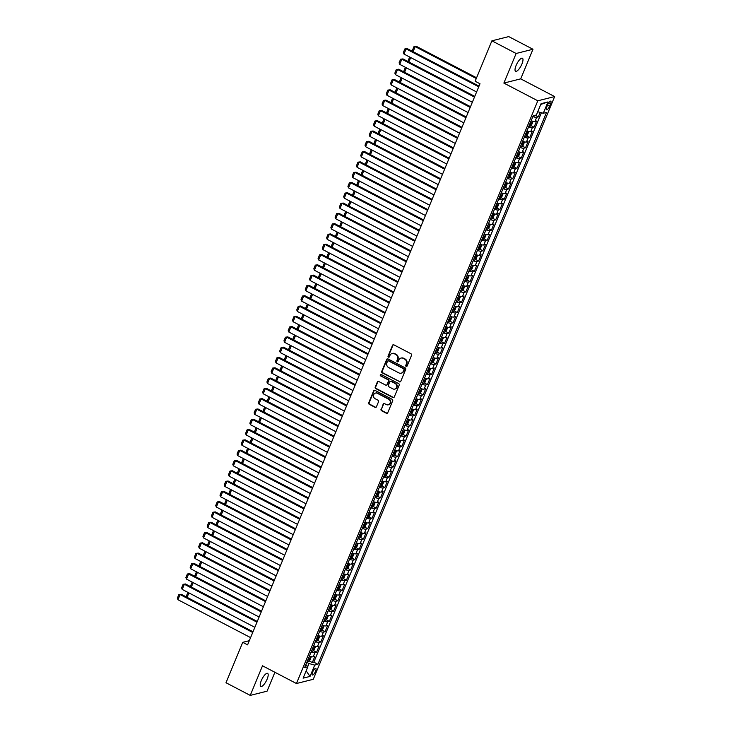 <?xml version="1.0" encoding="UTF-8"?>
<svg xmlns="http://www.w3.org/2000/svg" width="732" height="732" viewBox="0 0 732 732"><rect width="100%" height="100%" fill="white"/><g stroke="black" fill="none" stroke-linecap="round" stroke-linejoin="round"><path stroke-width="1.1" d="M406.141 366.384A0.796 0.723 -104.1 0 0 407.102 366.027L411.549 355.285A1.135 1.034 -104.1 0 0 411.009 353.785L393.88 344.836A1.135 1.034 -104.1 0 0 392.508 345.348L388.061 356.091A0.796 0.723 -104.1 0 0 388.921 357.207A0.796 0.723 -104.1 0 0 389.397 356.786L389.973 355.395A3.623 3.312 -104.1 0 1 394.356 353.748L395.783 354.498A3.623 3.312 -104.1 0 1 397.485 359.32L396.918 360.711A0.796 0.723 -104.1 0 0 397.769 361.828A0.796 0.723 -104.1 0 0 398.245 361.407L398.821 360.016A3.623 3.312 -104.1 0 1 403.204 358.369L404.631 359.119A3.623 3.312 -104.1 0 1 406.342 363.941L405.766 365.332A0.796 0.723 -104.1 0 0 406.141 366.384M401.218 358.049A3.623 3.312 -104.1 0 1 403.661 358.259L405.089 359A3.623 3.312 -104.1 0 1 406.8 363.831L406.223 365.213A0.796 0.723 -104.1 0 0 406.846 366.348M393.423 344.726A1.135 1.034 -104.1 0 0 392.965 345.239L388.518 355.972A0.796 0.723 -104.1 0 0 389.14 357.106M392.361 353.428A3.623 3.312 -104.1 0 1 394.813 353.638L396.241 354.38A3.623 3.312 -104.1 0 1 397.943 359.202L397.366 360.592A0.796 0.723 -104.1 0 0 397.988 361.727M267.116 679.177A7.375 2.333 117.6 0 0 267.619 673.367A7.375 2.333 117.6 0 0 261.287 680.632A7.375 2.333 117.6 0 0 260.784 686.442A7.375 2.333 117.6 0 0 267.116 679.177M521.916 64.023A7.375 2.333 117.6 0 0 522.419 58.212A7.375 2.333 117.6 0 0 516.097 65.487A7.375 2.333 117.6 0 0 515.593 71.297A7.375 2.333 117.6 0 0 521.916 64.023M315.556 671.345A3.687 1.162 117.6 0 0 315.803 668.435A3.687 1.162 117.6 0 0 312.637 672.077A3.687 1.162 117.6 0 0 312.39 674.977A3.687 1.162 117.6 0 0 315.556 671.345M381.043 409.234A1.135 1.034 -104.1 0 0 381.573 410.743L386.377 413.251A1.135 1.034 -104.1 0 0 387.75 412.738L392.691 400.816A1.135 1.034 -104.1 0 0 392.16 399.306L375.022 390.366A1.135 1.034 -104.1 0 0 373.649 390.879L368.708 402.801A1.135 1.034 -104.1 0 0 369.248 404.311L375.049 407.34A1.135 1.034 -104.1 0 0 376.422 406.827L378.536 401.722A1.135 1.034 -104.1 0 0 378.005 400.212L375.123 398.711A3.029 2.763 -104.1 0 1 375.507 393.075A3.029 2.763 -104.1 0 1 377.364 393.304L388.646 399.196A3.029 2.763 -104.1 0 1 388.262 404.833A3.029 2.763 -104.1 0 1 386.405 404.604L384.52 403.616A1.135 1.034 -104.1 0 0 383.156 404.137L381.491 409.124A1.135 1.034 -104.1 0 0 382.031 410.634L386.835 413.141A1.135 1.034 -104.1 0 0 387.292 413.26M262.504 665.8L250.243 695.4L225.996 682.746L242.74 642.33L247.59 644.865L480 83.768L475.15 81.234L491.895 40.827L516.133 53.482L503.872 83.082L537.819 100.796L296.451 683.523L262.504 665.8M399.398 381.83A1.135 1.034 -104.1 0 0 400.77 381.308L405.711 369.385A1.135 1.034 -104.1 0 0 405.171 367.876L388.042 358.936A1.135 1.034 -104.1 0 0 386.67 359.449L381.729 371.371A1.135 1.034 -104.1 0 0 382.26 372.881L399.855 381.711A1.135 1.034 -104.1 0 0 400.312 381.83M399.196 385.105L394.255 397.028A1.135 1.034 -104.1 0 1 392.892 397.54L375.754 388.591A1.135 1.034 -104.1 0 1 375.223 387.091L377.337 381.985A1.135 1.034 -104.1 0 1 378.7 381.473L385.654 385.096A1.135 1.034 -104.1 0 0 387.027 384.584L388.427 381.198A1.135 1.034 -104.1 0 0 387.896 379.688L380.658 375.919A0.796 0.723 -104.1 0 1 380.759 374.436A0.796 0.723 -104.1 0 1 381.244 374.5L398.666 383.595A1.135 1.034 -104.1 0 1 399.196 385.105M309.169 660.923L312.299 662.552L314.861 656.375L313.204 656.796L314.906 652.679A4.612 1.18 -157.5 0 1 311.109 651.956M313.433 650.62L316.572 652.258L319.125 646.082L317.468 646.493L319.17 642.376A4.612 1.18 -157.5 0 1 315.373 641.662M317.697 640.326L320.836 641.964L323.388 635.788L321.732 636.199L323.434 632.082A4.612 1.18 -157.5 0 1 319.637 631.368M321.97 630.032L325.1 631.67L327.652 625.494L325.996 625.906L327.698 621.788A4.612 1.18 -157.5 0 1 323.91 621.065M326.234 619.739L329.363 621.377L331.916 615.191L330.26 615.612L331.962 611.495A4.612 1.18 -157.5 0 1 328.174 610.772M330.498 609.445L333.627 611.074L336.18 604.897L334.524 605.318L336.226 601.201A4.612 1.18 -157.5 0 1 332.438 600.478M334.762 599.151L337.891 600.78L340.453 594.604L338.788 595.024L340.499 590.907A4.612 1.18 -157.5 0 1 336.702 590.184M339.026 588.848L342.155 590.486L344.717 584.31L343.052 584.722L344.763 580.604A4.612 1.18 -157.5 0 1 340.966 579.89M343.29 578.554L346.419 580.192L348.981 574.016L347.316 574.428L349.027 570.31A4.612 1.18 -157.5 0 1 345.23 569.587M347.554 568.261L350.683 569.899L353.245 563.713L351.58 564.134L353.291 560.017A4.612 1.18 -157.5 0 1 349.493 559.294M351.817 557.967L354.947 559.596L357.509 553.419L355.844 553.84L357.555 549.723A4.612 1.18 -157.5 0 1 353.757 549M356.081 547.673L359.211 549.302L361.773 543.126L360.107 543.547L361.818 539.429A4.612 1.18 -157.5 0 1 358.021 538.706M360.345 537.37L363.475 539.008L366.037 532.832L364.371 533.244L366.082 529.126A4.612 1.18 -157.5 0 1 362.285 528.413M364.609 527.077L367.738 528.714L370.3 522.538L368.644 522.95L370.346 518.832A4.612 1.18 -157.5 0 1 366.549 518.119M368.873 516.783L372.002 518.421L374.564 512.244L372.908 512.656L374.61 508.539A4.612 1.18 -157.5 0 1 370.813 507.816M373.137 506.489L376.266 508.127L378.828 501.942L377.172 502.362L378.874 498.245A4.612 1.18 -157.5 0 1 375.077 497.522M377.401 496.195L380.539 497.824L383.092 491.648L381.436 492.069L383.138 487.951A4.612 1.18 -157.5 0 1 379.341 487.228M381.665 485.902L384.803 487.53L387.356 481.354L385.7 481.775L387.402 477.648A4.612 1.18 -157.5 0 1 383.605 476.935M385.938 475.599L389.067 477.237L391.62 471.06L389.964 471.472L391.666 467.355A4.612 1.18 -157.5 0 1 387.878 466.641M390.202 465.305L393.331 466.943L395.884 460.767L394.228 461.178L395.93 457.061A4.612 1.18 -157.5 0 1 392.142 456.338M394.466 455.011L397.595 456.649L400.148 450.464L398.492 450.885L400.194 446.767A4.612 1.18 -157.5 0 1 396.405 446.044M398.73 444.717L401.859 446.346L404.421 440.17L402.756 440.591L404.467 436.473A4.612 1.18 -157.5 0 1 400.669 435.75M402.993 434.424L406.123 436.052L408.685 429.876L407.019 430.297L408.731 426.18A4.612 1.18 -157.5 0 1 404.933 425.457M407.257 424.121L410.387 425.759L412.949 419.582L411.283 419.994L412.994 415.877A4.612 1.18 -157.5 0 1 409.197 415.163M411.521 413.827L414.651 415.465L417.213 409.289L415.547 409.7L417.258 405.583A4.612 1.18 -157.5 0 1 413.461 404.869M415.785 403.533L418.914 405.171L421.476 398.995L419.811 399.407L421.522 395.289A4.612 1.18 -157.5 0 1 417.725 394.566M420.049 393.24L423.178 394.868L425.74 388.692L424.075 389.113L425.786 384.995A4.612 1.18 -157.5 0 1 421.989 384.273M424.313 382.946L427.442 384.575L430.004 378.398L428.339 378.819L430.05 374.702A4.612 1.18 -157.5 0 1 426.253 373.979M428.577 372.652L431.706 374.281L434.268 368.105L432.612 368.525L434.314 364.399A4.612 1.18 -157.5 0 1 430.517 363.685M432.841 362.349L435.97 363.987L438.532 357.811L436.876 358.223L438.578 354.105A4.612 1.18 -157.5 0 1 434.781 353.391M437.105 352.055L440.234 353.693L442.796 347.517L441.14 347.929L442.842 343.811A4.612 1.18 -157.5 0 1 439.044 343.088M441.369 341.762L444.507 343.4L447.06 337.214L445.404 337.635L447.106 333.518A4.612 1.18 -157.5 0 1 443.308 332.795M445.632 331.468L448.771 333.097L451.324 326.92L449.668 327.341L451.37 323.224A4.612 1.18 -157.5 0 1 447.572 322.501M449.906 321.174L453.035 322.803L455.588 316.627L453.932 317.048L455.633 312.93A4.612 1.18 -157.5 0 1 451.845 312.207M454.169 310.871L457.299 312.509L459.852 306.333L458.195 306.745L459.897 302.627A4.612 1.18 -157.5 0 1 456.109 301.913M458.433 300.577L461.563 302.215L464.115 296.039L462.459 296.451L464.161 292.333A4.612 1.18 -157.5 0 1 460.373 291.62M462.697 290.284L465.827 291.922L468.389 285.745L466.723 286.157L468.425 282.04A4.612 1.18 -157.5 0 1 464.637 281.317M466.961 279.99L470.09 281.619L472.652 275.442L470.987 275.863L472.698 271.746A4.612 1.18 -157.5 0 1 468.901 271.023M471.225 269.696L474.354 271.325L476.916 265.149L475.251 265.57L476.962 261.452A4.612 1.18 -157.5 0 1 473.165 260.729M475.489 259.403L478.618 261.031L481.18 254.855L479.515 255.276L481.226 251.149A4.612 1.18 -157.5 0 1 477.429 250.435M479.753 249.1L482.882 250.737L485.444 244.561L483.779 244.973L485.49 240.855A4.612 1.18 -157.5 0 1 481.693 240.142M484.017 238.806L487.146 240.444L489.708 234.267L488.043 234.679L489.754 230.562A4.612 1.18 -157.5 0 1 485.957 229.839M488.281 228.512L491.41 230.15L493.972 223.965L492.307 224.385L494.018 220.268A4.612 1.18 -157.5 0 1 490.22 219.545M492.544 218.218L495.674 219.847L498.236 213.671L496.58 214.092L498.282 209.974A4.612 1.18 -157.5 0 1 494.484 209.251M496.808 207.925L499.938 209.553L502.5 203.377L500.844 203.798L502.545 199.68A4.612 1.18 -157.5 0 1 498.748 198.958M501.072 197.622L504.202 199.26L506.764 193.083L505.107 193.495L506.809 189.378A4.612 1.18 -157.5 0 1 503.012 188.664M505.336 187.328L508.475 188.966L511.028 182.79L509.371 183.201L511.073 179.084A4.612 1.18 -157.5 0 1 507.276 178.37M509.6 177.034L512.739 178.672L515.291 172.496L513.635 172.908L515.337 168.79A4.612 1.18 -157.5 0 1 511.54 168.067M513.873 166.74L517.002 168.369L519.555 162.193L517.899 162.614L519.601 158.496A4.612 1.18 -157.5 0 1 515.804 157.773M518.137 156.447L521.266 158.075L523.819 151.899L522.163 152.32L523.865 148.203A4.612 1.18 -157.5 0 1 520.077 147.48M522.401 146.153L525.53 147.782L528.083 141.605L526.427 142.026L528.129 137.9A4.612 1.18 -157.5 0 1 524.341 137.186M526.665 135.85L529.794 137.488L532.347 131.312L530.691 131.723L532.393 127.606A4.612 1.18 -157.5 0 1 528.605 126.892M530.929 125.556L534.058 127.194L536.62 121.018L534.955 121.43A4.612 1.18 -157.5 0 1 531.158 120.716M547.701 104.685L546.767 106.945A3.578 1.125 117.6 0 0 546.52 109.763A3.578 1.125 117.6 0 0 549.586 106.241L550.519 103.971A3.578 1.125 117.6 0 0 550.766 101.162A3.578 1.125 117.6 0 0 547.701 104.685M537.819 100.796L554.646 96.578L313.278 679.296L296.451 683.523M312.299 662.552L313.827 662.167L317.898 664.299L546.475 112.463L543.29 113.259L537.736 111.731M317.898 664.299L314.714 665.095L310.029 676.423L303.112 678.161L307.806 666.834L304.622 667.63L533.198 115.793L536.382 114.997L541.067 103.669L547.984 101.94L543.29 113.259M535.238 115.281L538.322 116.9L536.666 117.312A4.612 1.18 -157.5 0 1 532.869 116.589M534.058 127.194L532.393 127.606M529.794 137.488L528.129 137.9M525.53 147.782L523.865 148.203M521.266 158.075L519.601 158.496M517.002 168.369L515.337 168.79M512.739 178.672L511.073 179.084M508.475 188.966L506.809 189.378M504.202 199.26L502.545 199.68M499.938 209.553L498.282 209.974M495.674 219.847L494.018 220.268M491.41 230.15L489.754 230.562M487.146 240.444L485.49 240.855M482.882 250.737L481.226 251.149M478.618 261.031L476.962 261.452M474.354 271.325L472.698 271.746M470.09 281.619L468.425 282.04M465.827 291.922L464.161 292.333M461.563 302.215L459.897 302.627M457.299 312.509L455.633 312.93M453.035 322.803L451.37 323.224M448.771 333.097L447.106 333.518M444.507 343.4L442.842 343.811M440.234 353.693L438.578 354.105M435.97 363.987L434.314 364.399M431.706 374.281L430.05 374.702M427.442 384.575L425.786 384.995M423.178 394.868L421.522 395.289M418.914 405.171L417.258 405.583M414.651 415.465L412.994 415.877M410.387 425.759L408.731 426.18M406.123 436.052L404.467 436.473M401.859 446.346L400.194 446.767M397.595 456.649L395.93 457.061M393.331 466.943L391.666 467.355M389.067 477.237L387.402 477.648M384.803 487.53L383.138 487.951M380.539 497.824L378.874 498.245M376.266 508.127L374.61 508.539M372.002 518.421L370.346 518.832M367.738 528.714L366.082 529.126M363.475 539.008L361.818 539.429M359.211 549.302L357.555 549.723M354.947 559.596L353.291 560.017M350.683 569.899L349.027 570.31M346.419 580.192L344.763 580.604M342.155 590.486L340.499 590.907M337.891 600.78L336.226 601.201M333.627 611.074L331.962 611.495M329.363 621.377L327.698 621.788M325.1 631.67L323.434 632.082M320.836 641.964L319.17 642.376M316.572 652.258L314.906 652.679M313.827 662.167L541.406 112.746M538.322 116.9L540.179 112.408M307.696 666.706L309.014 663.531L306.8 662.369M503.872 83.082L520.708 78.855L532.969 49.254L516.133 53.482M532.969 49.254L508.722 36.6L491.895 40.827M250.243 695.4L267.07 691.173L274.903 672.269M520.708 78.855L554.646 96.578M249.319 640.683L242.74 642.33M526.894 131.01A4.612 1.18 22.5 0 0 530.691 131.723M522.63 141.303A4.612 1.18 22.5 0 0 526.427 142.026M518.366 151.597A4.612 1.18 22.5 0 0 522.163 152.32M514.102 161.891A4.612 1.18 22.5 0 0 517.899 162.614M509.838 172.185A4.612 1.18 22.5 0 0 513.635 172.908M505.574 182.488A4.612 1.18 22.5 0 0 509.371 183.201M501.31 192.781A4.612 1.18 22.5 0 0 505.107 193.495M497.046 203.075A4.612 1.18 22.5 0 0 500.844 203.798M492.782 213.369A4.612 1.18 22.5 0 0 496.58 214.092M488.519 223.663A4.612 1.18 22.5 0 0 492.307 224.385M484.255 233.965A4.612 1.18 22.5 0 0 488.043 234.679M479.991 244.259A4.612 1.18 22.5 0 0 483.779 244.973M475.718 254.553A4.612 1.18 22.5 0 0 479.515 255.276M471.454 264.847A4.612 1.18 22.5 0 0 475.251 265.57M467.19 275.14A4.612 1.18 22.5 0 0 470.987 275.863M462.926 285.434A4.612 1.18 22.5 0 0 466.723 286.157M458.662 295.737A4.612 1.18 22.5 0 0 462.459 296.451M454.398 306.031A4.612 1.18 22.5 0 0 458.195 306.745M450.134 316.325A4.612 1.18 22.5 0 0 453.932 317.048M445.87 326.618A4.612 1.18 22.5 0 0 449.668 327.341M441.606 336.912A4.612 1.18 22.5 0 0 445.404 337.635M437.343 347.215A4.612 1.18 22.5 0 0 441.14 347.929M433.079 357.509A4.612 1.18 22.5 0 0 436.876 358.223M428.815 367.803A4.612 1.18 22.5 0 0 432.612 368.525M424.551 378.096A4.612 1.18 22.5 0 0 428.339 378.819M420.287 388.39A4.612 1.18 22.5 0 0 424.075 389.113M416.023 398.684A4.612 1.18 22.5 0 0 419.811 399.407M411.75 408.987A4.612 1.18 22.5 0 0 415.547 409.7M407.486 419.28A4.612 1.18 22.5 0 0 411.283 419.994M403.222 429.574A4.612 1.18 22.5 0 0 407.019 430.297M398.958 439.868A4.612 1.18 22.5 0 0 402.756 440.591M394.694 450.162A4.612 1.18 22.5 0 0 398.492 450.885M390.43 460.465A4.612 1.18 22.5 0 0 394.228 461.178M386.167 470.758A4.612 1.18 22.5 0 0 389.964 471.472M381.903 481.052A4.612 1.18 22.5 0 0 385.7 481.775M377.639 491.346A4.612 1.18 22.5 0 0 381.436 492.069M373.375 501.64A4.612 1.18 22.5 0 0 377.172 502.362M369.111 511.933A4.612 1.18 22.5 0 0 372.908 512.656M364.847 522.236A4.612 1.18 22.5 0 0 368.644 522.95M360.583 532.53A4.612 1.18 22.5 0 0 364.371 533.244M356.319 542.824A4.612 1.18 22.5 0 0 360.107 543.547M352.055 553.118A4.612 1.18 22.5 0 0 355.844 553.84M347.792 563.411A4.612 1.18 22.5 0 0 351.58 564.134M343.518 573.714A4.612 1.18 22.5 0 0 347.316 574.428M339.255 584.008A4.612 1.18 22.5 0 0 343.052 584.722M334.991 594.302A4.612 1.18 22.5 0 0 338.788 595.024M330.727 604.595A4.612 1.18 22.5 0 0 334.524 605.318M326.463 614.889A4.612 1.18 22.5 0 0 330.26 615.612M322.199 625.183A4.612 1.18 22.5 0 0 325.996 625.906M317.935 635.486A4.612 1.18 22.5 0 0 321.732 636.199M313.671 645.78A4.612 1.18 22.5 0 0 317.468 646.493M307.806 666.834L305.903 664.537M309.407 656.073A4.612 1.18 22.5 0 0 313.204 656.796M309.014 663.531L314.714 665.095M540.756 104.429L547.984 101.94M310.029 676.423L306.132 670.869M387.576 358.817A1.135 1.034 -104.1 0 0 387.127 359.339L382.186 371.261A1.135 1.034 -104.1 0 0 382.717 372.771L399.855 381.711M403.918 369.806A0.796 0.723 -104.1 0 0 403.542 368.745L388.5 360.894A0.796 0.723 -104.1 0 0 387.539 361.26L386.935 362.724A3.623 3.312 -104.1 0 0 388.637 367.546L398.922 372.908A3.623 3.312 -104.1 0 0 403.305 371.27L404.366 369.687A0.796 0.723 -104.1 0 0 404 368.635L403.542 368.745M388.253 360.821A0.796 0.723 -104.1 0 1 388.957 360.785L404 368.635M401.365 373.128A3.623 3.312 -104.1 0 0 403.762 371.151L403.305 371.27M404.366 369.687L403.762 371.151M378.243 381.354A1.135 1.034 -104.1 0 0 377.785 381.866L375.672 386.972A1.135 1.034 -104.1 0 0 376.211 388.482L393.34 397.421A1.135 1.034 -104.1 0 0 393.807 397.54M386.569 385.096A1.135 1.034 -104.1 0 0 387.475 384.474L388.884 381.088A1.135 1.034 -104.1 0 0 388.344 379.579L380.658 375.919M380.997 374.427A0.796 0.723 -104.1 0 0 381.116 375.8M392.864 388.866A3.029 2.763 -104.1 0 0 396.762 386.505A3.029 2.763 -104.1 0 0 395.106 383.458L391.126 381.381A1.135 1.034 -104.1 0 0 389.763 381.894L388.353 385.279A1.135 1.034 -104.1 0 0 388.893 386.789L392.864 388.866M394.951 389.031A3.029 2.763 -104.1 0 0 395.555 383.339L395.106 383.458M390.668 381.262A1.135 1.034 -104.1 0 1 391.583 381.271L395.555 383.339M384.062 403.506A1.135 1.034 -104.1 0 0 383.605 404.018L381.491 409.124M388.482 404.769A3.029 2.763 -104.1 0 0 389.095 399.077L388.646 399.196M375.736 393.029A3.029 2.763 -104.1 0 1 377.813 393.194L389.095 399.077M374.564 390.248A1.135 1.034 -104.1 0 0 374.107 390.76L369.166 402.692A1.135 1.034 -104.1 0 0 369.697 404.192L375.507 407.23A1.135 1.034 -104.1 0 0 375.964 407.34M476.587 77.784L416.334 46.336L415.2 46.619L476.285 78.507M535.147 115.308L534.525 115.885A3.056 0.787 -157.5 0 1 533.253 115.784M413.013 51.633L412.464 50.252L413.964 46.647L415.2 46.619L413.104 51.679M413.964 46.647L416.334 46.336M476.605 91.967L403.973 54.049L406.104 48.898L407.239 48.614L404.86 48.925L406.104 48.898L478.737 86.815M479.039 86.092L407.239 48.614M403.973 54.049L403.369 52.53L404.86 48.925M532.191 121.064A3.056 0.787 -157.5 0 1 531.075 120.917M532.457 121.137L532.878 121.841L531.597 124.925L530.261 126.188A3.056 0.787 -157.5 0 1 528.943 126.069M529.748 124.111A3.056 0.787 22.5 0 0 530.609 124.248L531.121 123.013A3.056 0.787 -157.5 0 1 530.261 122.875M410.67 57.544L408.84 61.973M408.749 61.927L408.2 60.546L409.664 57.023M527.928 131.357A3.056 0.787 -157.5 0 1 526.811 131.211M528.193 131.431L528.614 132.135L527.333 135.219L525.997 136.481A3.056 0.787 -157.5 0 1 524.679 136.362M525.485 134.404A3.056 0.787 22.5 0 0 526.345 134.551L526.857 133.315A3.056 0.787 -157.5 0 1 525.997 133.169M406.406 67.838L404.576 72.267M404.485 72.221L403.936 70.839L405.4 67.317M523.664 141.651A3.056 0.787 -157.5 0 1 522.547 141.514M523.929 141.734L524.35 142.429L523.069 145.522L521.733 146.775A3.056 0.787 -157.5 0 1 520.415 146.656M521.221 144.698A3.056 0.787 22.5 0 0 522.081 144.845L522.593 143.609A3.056 0.787 -157.5 0 1 521.733 143.463M402.143 78.141L400.312 82.56M400.221 82.515L399.672 81.133L401.136 77.61M519.4 151.945A3.056 0.787 -157.5 0 1 518.283 151.808M519.665 152.027L520.086 152.723L518.805 155.815L517.469 157.069A3.056 0.787 -157.5 0 1 516.152 156.95M516.957 155.001A3.056 0.787 22.5 0 0 517.817 155.138L518.329 153.903A3.056 0.787 -157.5 0 1 517.469 153.766M397.879 88.435L396.049 92.854M395.957 92.808L395.408 91.427L396.872 87.904M472.341 102.26L399.709 64.343L401.841 59.201L402.975 58.908L400.596 59.228L401.841 59.201L474.473 97.109M474.775 96.386L402.975 58.908M399.709 64.343L399.105 62.824L400.596 59.228M468.077 112.554L395.445 74.637L397.577 69.494L398.711 69.211L396.332 69.522L397.577 69.494L470.209 107.412M470.511 106.689L398.711 69.211M395.445 74.637L394.841 73.127L396.332 69.522M463.813 122.848L391.181 84.93L393.313 79.788L394.447 79.504L392.068 79.815L393.313 79.788L465.945 117.706M466.247 116.983L394.447 79.504M391.181 84.93L390.577 83.421L392.068 79.815M459.55 133.151L386.908 95.233L389.049 90.082L390.183 89.798L387.804 90.109L389.049 90.082L461.682 127.999M461.974 127.276L390.183 89.798M386.908 95.233L386.313 93.714L387.804 90.109M515.136 162.248A3.056 0.787 -157.5 0 1 514.02 162.101M515.401 162.321L515.822 163.016L514.541 166.109L513.233 167.335A3.056 0.787 -157.5 0 1 511.888 167.253M512.693 165.295A3.056 0.787 22.5 0 0 513.553 165.432L514.065 164.197A3.056 0.787 -157.5 0 1 513.205 164.06M393.615 98.729L391.785 103.157M391.693 103.102L391.144 101.73L392.608 98.198M455.286 143.445L382.644 105.527L384.776 100.376L385.92 100.092L383.541 100.403L384.776 100.376L457.418 138.293M457.71 137.57L385.92 100.092M382.644 105.527L382.049 104.008L383.541 100.403M510.863 172.542A3.056 0.787 -157.5 0 1 509.756 172.395M511.137 172.615L511.558 173.31L510.277 176.403L508.941 177.656A3.056 0.787 -157.5 0 1 507.624 177.547M508.429 175.589A3.056 0.787 22.5 0 0 509.289 175.726L509.801 174.49A3.056 0.787 -157.5 0 1 508.941 174.353M389.351 109.022L387.521 113.451M387.429 113.405L386.88 112.023L388.344 108.501M451.022 153.738L378.38 115.821L380.512 110.669L381.656 110.386L379.277 110.706L380.512 110.669L453.154 148.587M453.447 147.864L381.656 110.386M378.38 115.821L377.785 114.302L379.277 110.706M506.599 182.835A3.056 0.787 -157.5 0 1 505.492 182.689M506.873 182.909L507.294 183.613L506.013 186.697L504.677 187.959A3.056 0.787 -157.5 0 1 503.351 187.84M504.165 185.882A3.056 0.787 22.5 0 0 505.025 186.02L505.538 184.784A3.056 0.787 -157.5 0 1 504.677 184.647M385.087 119.316L383.248 123.745M383.165 123.699L382.616 122.317L384.071 118.794M446.758 164.032L374.116 126.114L376.248 120.972L377.392 120.679L375.013 121L376.248 120.972L448.89 158.881M449.183 158.158L377.392 120.679M374.116 126.114L373.521 124.605L375.013 121M502.335 193.129A3.056 0.787 -157.5 0 1 501.219 192.992M502.6 193.211L503.021 193.907L501.749 196.99L500.413 198.253A3.056 0.787 -157.5 0 1 499.087 198.134M499.901 196.176A3.056 0.787 22.5 0 0 500.761 196.322L501.274 195.087A3.056 0.787 -157.5 0 1 500.413 194.941M380.823 129.619L378.984 134.038M378.902 133.993L378.353 132.611L379.807 129.088M442.485 174.326L369.852 136.408L371.984 131.266L373.128 130.982L370.749 131.293L371.984 131.266L444.617 169.184M444.919 168.461L373.128 130.982M369.852 136.408L369.257 134.898L370.749 131.293M498.071 203.423A3.056 0.787 -157.5 0 1 496.955 203.286M498.336 203.505L498.757 204.201L497.486 207.293L496.177 208.519A3.056 0.787 -157.5 0 1 494.823 208.428M495.637 206.479A3.056 0.787 22.5 0 0 496.497 206.616L497.01 205.381A3.056 0.787 -157.5 0 1 496.15 205.235M376.559 139.913L374.72 144.332M374.628 144.286L374.089 142.905L375.543 139.382M438.221 184.62L365.588 146.711L367.72 141.56L368.855 141.276L366.485 141.587L367.72 141.56L440.353 179.477M440.655 178.754L368.855 141.276M365.588 146.711L364.993 145.192L366.485 141.587M493.807 213.717A3.056 0.787 -157.5 0 1 492.691 213.579M494.073 213.799L494.493 214.494L493.212 217.587L491.877 218.841A3.056 0.787 -157.5 0 1 490.559 218.722M491.373 216.773A3.056 0.787 22.5 0 0 492.233 216.91L492.746 215.675A3.056 0.787 -157.5 0 1 491.886 215.537M372.295 150.206L370.456 154.635M370.365 154.58L369.825 153.208L371.28 149.676M433.957 194.922L361.324 157.005L363.456 151.853L364.591 151.57L362.221 151.881L363.456 151.853L436.089 189.771M436.391 189.048L364.591 151.57M361.324 157.005L360.73 155.486L362.221 151.881M489.543 224.019A3.056 0.787 -157.5 0 1 488.427 223.873M489.809 224.093L490.23 224.788L488.949 227.881L487.613 229.134A3.056 0.787 -157.5 0 1 486.295 229.025M487.109 227.066A3.056 0.787 22.5 0 0 487.969 227.204L488.482 225.968A3.056 0.787 -157.5 0 1 487.622 225.831M368.031 160.5L366.192 164.929M366.101 164.883L365.561 163.501L367.016 159.979M429.693 205.216L357.06 167.299L359.192 162.147L360.327 161.864L357.957 162.175L359.192 162.147L431.825 200.065M432.127 199.342L360.327 161.864M357.06 167.299L356.457 165.78L357.957 162.175M485.279 234.313A3.056 0.787 -157.5 0 1 484.163 234.167M485.545 234.386L485.966 235.091L484.685 238.175L483.349 239.437A3.056 0.787 -157.5 0 1 482.031 239.318M482.846 237.36A3.056 0.787 22.5 0 0 483.706 237.497L484.209 236.262A3.056 0.787 -157.5 0 1 483.358 236.125M363.758 170.794L361.928 175.222M361.837 175.177L361.297 173.795L362.752 170.272M425.429 215.51L352.797 177.592L354.928 172.45L356.063 172.157L353.693 172.478L354.928 172.45L427.561 210.359M427.863 209.636L356.063 172.157M352.797 177.592L352.193 176.073L353.693 172.478M481.016 244.607A3.056 0.787 -157.5 0 1 479.899 244.461M481.281 244.68L481.702 245.385L480.421 248.468L479.085 249.731A3.056 0.787 -157.5 0 1 477.767 249.612M478.582 247.654A3.056 0.787 22.5 0 0 479.433 247.8L479.945 246.565A3.056 0.787 -157.5 0 1 479.094 246.419M359.494 181.088L357.664 185.516M357.573 185.47L357.033 184.089L358.488 180.566M421.165 225.804L348.533 187.886L350.665 182.744L351.799 182.46L349.42 182.771L350.665 182.744L423.297 220.661M423.599 219.939L351.799 182.46M348.533 187.886L347.929 186.376L349.42 182.771M476.752 254.901A3.056 0.787 -157.5 0 1 475.635 254.763M477.017 254.983L477.438 255.678L476.157 258.771L474.821 260.025A3.056 0.787 -157.5 0 1 473.503 259.906M474.318 257.948A3.056 0.787 22.5 0 0 475.169 258.094L475.681 256.859A3.056 0.787 -157.5 0 1 474.83 256.712M355.23 191.391L353.4 195.81M353.309 195.764L352.76 194.383L354.224 190.86M416.901 236.097L344.269 198.189L346.401 193.038L347.535 192.754L345.156 193.065L346.401 193.038L419.033 230.955M419.335 230.232L347.535 192.754M344.269 198.189L343.665 196.67L345.156 193.065M472.488 265.194A3.056 0.787 -157.5 0 1 471.371 265.057M472.753 265.277L473.174 265.972L471.893 269.065L470.557 270.318A3.056 0.787 -157.5 0 1 469.239 270.2M470.054 268.251A3.056 0.787 22.5 0 0 470.905 268.388L471.417 267.153A3.056 0.787 -157.5 0 1 470.557 267.015M350.967 201.684L349.137 206.104M349.045 206.058L348.496 204.676L349.96 201.154M412.638 246.4L340.005 208.483L342.137 203.331L343.271 203.048L340.892 203.359L342.137 203.331L414.77 241.249M415.071 240.526L343.271 203.048M340.005 208.483L339.401 206.964L340.892 203.359M468.224 275.497A3.056 0.787 -157.5 0 1 467.108 275.351M468.489 275.571L468.91 276.266L467.629 279.359L466.293 280.612A3.056 0.787 -157.5 0 1 464.976 280.502M465.781 278.544A3.056 0.787 22.5 0 0 466.641 278.682L467.153 277.446A3.056 0.787 -157.5 0 1 466.293 277.309M346.703 211.978L344.873 216.407M344.781 216.352L344.232 214.979L345.696 211.447M408.374 256.694L335.741 218.776L337.873 213.625L339.007 213.341L336.628 213.653L337.873 213.625L410.506 251.543M410.808 250.82L339.007 213.341M335.741 218.776L335.137 217.258L336.628 213.653M463.96 285.791A3.056 0.787 -157.5 0 1 462.844 285.645M464.225 285.864L464.646 286.569L463.365 289.652L462.029 290.915A3.056 0.787 -157.5 0 1 460.712 290.796M461.517 288.838A3.056 0.787 22.5 0 0 462.377 288.975L462.889 287.74A3.056 0.787 -157.5 0 1 462.029 287.603M342.439 222.272L340.609 226.7M340.517 226.655L339.968 225.273L341.432 221.75M404.11 266.988L331.477 229.07L333.609 223.919L334.744 223.635L332.365 223.955L333.609 223.919L406.242 261.836M406.544 261.114L334.744 223.635M331.477 229.07L330.873 227.551L332.365 223.955M459.696 296.085A3.056 0.787 -157.5 0 1 458.58 295.938M459.961 296.158L460.382 296.863L459.101 299.946L457.765 301.209A3.056 0.787 -157.5 0 1 456.448 301.09M457.253 299.132A3.056 0.787 22.5 0 0 458.113 299.269L458.625 298.034A3.056 0.787 -157.5 0 1 457.765 297.897M338.175 232.566L336.345 236.994M336.253 236.948L335.704 235.567L337.168 232.044M399.846 277.282L327.213 239.364L329.345 234.222L330.48 233.929L328.101 234.249L329.345 234.222L401.978 272.13M402.28 271.407L330.48 233.929M327.213 239.364L326.609 237.854L328.101 234.249M455.432 306.379A3.056 0.787 -157.5 0 1 454.316 306.241M455.697 306.461L456.118 307.156L454.837 310.24L453.501 311.503A3.056 0.787 -157.5 0 1 452.184 311.384M452.989 309.426A3.056 0.787 22.5 0 0 453.849 309.572L454.362 308.337A3.056 0.787 -157.5 0 1 453.501 308.19M333.911 242.868L332.081 247.288M331.989 247.242L331.44 245.861L332.904 242.338M395.582 287.575L322.949 249.658L325.081 244.515L326.216 244.232L323.837 244.543L325.081 244.515L397.714 282.433M398.007 281.71L326.216 244.232M322.949 249.658L322.345 248.148L323.837 244.543M451.168 316.672A3.056 0.787 -157.5 0 1 450.052 316.535M451.434 316.755L451.854 317.45L450.573 320.543L449.238 321.796A3.056 0.787 -157.5 0 1 447.92 321.677M448.725 319.728A3.056 0.787 22.5 0 0 449.585 319.866L450.098 318.63A3.056 0.787 -157.5 0 1 449.238 318.484M329.647 253.162L327.817 257.582M327.726 257.536L327.177 256.154L328.641 252.632M391.318 297.869L318.676 259.961L320.808 254.809L321.952 254.526L319.573 254.837L320.808 254.809L393.45 292.727M393.743 292.004L321.952 254.526M318.676 259.961L318.081 258.442L319.573 254.837M446.895 326.966A3.056 0.787 -157.5 0 1 445.788 326.829M447.17 327.048L447.591 327.744L446.31 330.837L444.974 332.09A3.056 0.787 -157.5 0 1 443.656 331.971M444.461 330.022A3.056 0.787 22.5 0 0 445.321 330.159L445.834 328.924A3.056 0.787 -157.5 0 1 444.974 328.787M325.383 263.456L323.553 267.885M323.462 267.83L322.913 266.457L324.377 262.925M387.054 308.172L314.412 270.254L316.544 265.103L317.688 264.819L315.309 265.13L316.544 265.103L389.186 303.021M389.479 302.298L317.688 264.819M314.412 270.254L313.818 268.736L315.309 265.13M442.631 337.269A3.056 0.787 -157.5 0 1 441.524 337.123M442.906 337.342L443.327 338.038L442.046 341.13L440.71 342.384A3.056 0.787 -157.5 0 1 439.383 342.274M440.197 340.316A3.056 0.787 22.5 0 0 441.057 340.453L441.57 339.218A3.056 0.787 -157.5 0 1 440.71 339.081M321.119 273.75L319.289 278.178M319.198 278.133L318.649 276.751L320.104 273.228M382.79 318.466L310.148 280.548L312.28 275.397L313.424 275.113L311.045 275.424L312.28 275.397L384.922 313.314M385.215 312.591L313.424 275.113M310.148 280.548L309.554 279.029L311.045 275.424M438.367 347.563A3.056 0.787 -157.5 0 1 437.251 347.416M438.633 347.636L439.054 348.341L437.782 351.424L436.446 352.687A3.056 0.787 -157.5 0 1 435.119 352.568M435.933 350.61A3.056 0.787 22.5 0 0 436.794 350.747L437.306 349.512A3.056 0.787 -157.5 0 1 436.446 349.374M316.855 284.043L315.016 288.472M314.934 288.426L314.385 287.045L315.84 283.522M378.517 328.76L305.885 290.842L308.016 285.7L309.16 285.407L306.781 285.727L308.016 285.7L380.649 323.608M380.951 322.885L309.16 285.407M305.885 290.842L305.29 289.323L306.781 285.727M434.103 357.857A3.056 0.787 -157.5 0 1 432.987 357.71M434.369 357.939L434.79 358.634L433.518 361.718L432.182 362.981A3.056 0.787 -157.5 0 1 430.855 362.862M431.67 360.903A3.056 0.787 22.5 0 0 432.53 361.05L433.042 359.815A3.056 0.787 -157.5 0 1 432.182 359.668M312.591 294.337L310.752 298.766M310.661 298.72L310.121 297.338L311.576 293.816M374.253 339.053L301.621 301.136L303.753 295.993L304.887 295.71L302.517 296.021L303.753 295.993L376.385 333.911M376.687 333.188L304.887 295.71M301.621 301.136L301.026 299.626L302.517 296.021M429.84 368.15A3.056 0.787 -157.5 0 1 428.723 368.013M430.105 368.233L430.526 368.928L429.254 372.021L427.909 373.274A3.056 0.787 -157.5 0 1 426.591 373.155M427.406 371.197A3.056 0.787 22.5 0 0 428.266 371.344L428.778 370.108A3.056 0.787 -157.5 0 1 427.918 369.962M308.328 304.64L306.488 309.06M306.397 309.014L305.857 307.632L307.312 304.109M369.989 349.347L297.357 311.439L299.489 306.287L300.623 306.003L298.253 306.315L299.489 306.287L372.121 344.205M372.423 343.482L300.623 306.003M297.357 311.439L296.762 309.92L298.253 306.315M425.576 378.444A3.056 0.787 -157.5 0 1 424.459 378.307M425.841 378.526L426.262 379.222L424.981 382.314L423.645 383.568A3.056 0.787 -157.5 0 1 422.327 383.449M423.142 381.5A3.056 0.787 22.5 0 0 424.002 381.637L424.514 380.402A3.056 0.787 -157.5 0 1 423.654 380.265M304.064 314.934L302.225 319.353M302.133 319.308L301.593 317.926L303.048 314.403M365.726 359.65L293.093 321.732L295.225 316.581L296.359 316.297L293.99 316.608L295.225 316.581L367.857 354.498M368.159 353.776L296.359 316.297M293.093 321.732L292.498 320.213L293.99 316.608M421.312 388.747A3.056 0.787 -157.5 0 1 420.195 388.601M421.577 388.82L421.998 389.516L420.717 392.608L419.381 393.862A3.056 0.787 -157.5 0 1 418.063 393.752M418.878 391.794A3.056 0.787 22.5 0 0 419.738 391.931L420.241 390.696A3.056 0.787 -157.5 0 1 419.39 390.559M299.791 325.228L297.961 329.656M297.869 329.601L297.329 328.229L298.784 324.697M361.462 369.944L288.829 332.026L290.961 326.875L292.095 326.591L289.726 326.902L290.961 326.875L363.594 364.792M363.896 364.069L292.095 326.591M288.829 332.026L288.225 330.507L289.726 326.902M417.048 399.041A3.056 0.787 -157.5 0 1 415.932 398.894M417.313 399.114L417.734 399.818L416.453 402.902L415.117 404.165A3.056 0.787 -157.5 0 1 413.8 404.046M414.614 402.088A3.056 0.787 22.5 0 0 415.465 402.225L415.977 400.99A3.056 0.787 -157.5 0 1 415.126 400.852M295.527 335.521L293.697 339.95M293.605 339.904L293.065 338.523L294.52 335M357.198 380.237L284.565 342.32L286.697 337.168L287.832 336.885L285.453 337.205L286.697 337.168L359.33 375.086M359.632 374.363L287.832 336.885M284.565 342.32L283.961 340.801L285.453 337.205M412.784 409.334A3.056 0.787 -157.5 0 1 411.668 409.188M413.049 409.408L413.47 410.112L412.189 413.196L410.853 414.458A3.056 0.787 -157.5 0 1 409.536 414.339M410.35 412.381A3.056 0.787 22.5 0 0 411.201 412.519L411.713 411.283A3.056 0.787 -157.5 0 1 410.862 411.146M291.263 345.815L289.433 350.244M289.341 350.198L288.792 348.816L290.256 345.294M352.934 390.531L280.301 352.614L282.433 347.471L283.568 347.178L281.189 347.499L282.433 347.471L355.066 385.38M355.368 384.657L283.568 347.178M280.301 352.614L279.697 351.104L281.189 347.499M408.52 419.628A3.056 0.787 -157.5 0 1 407.404 419.491M408.785 419.711L409.206 420.406L407.925 423.489L406.589 424.752A3.056 0.787 -157.5 0 1 405.272 424.633M406.086 422.675A3.056 0.787 22.5 0 0 406.937 422.822L407.45 421.586A3.056 0.787 -157.5 0 1 406.589 421.44M286.999 356.118L285.169 360.537M285.077 360.492L284.528 359.11L285.992 355.587M348.67 400.825L276.037 362.907L278.169 357.765L279.304 357.481L276.925 357.792L278.169 357.765L350.802 395.683M351.104 394.96L279.304 357.481M276.037 362.907L275.433 361.398L276.925 357.792M404.256 429.922A3.056 0.787 -157.5 0 1 403.14 429.785M404.522 430.004L404.942 430.7L403.661 433.792L402.325 435.046A3.056 0.787 -157.5 0 1 401.008 434.927M401.813 432.978A3.056 0.787 22.5 0 0 402.673 433.115L403.186 431.88A3.056 0.787 -157.5 0 1 402.325 431.743M282.735 366.412L280.905 370.831M280.813 370.785L280.264 369.404L281.728 365.881M344.406 411.119L271.773 373.21L273.905 368.059L275.04 367.775L272.661 368.086L273.905 368.059L346.538 405.976M346.84 405.253L275.04 367.775M271.773 373.21L271.169 371.691L272.661 368.086M399.992 440.216A3.056 0.787 -157.5 0 1 398.876 440.078M400.258 440.298L400.678 440.993L399.398 444.086L398.062 445.34A3.056 0.787 -157.5 0 1 396.744 445.221M397.549 443.272A3.056 0.787 22.5 0 0 398.409 443.409L398.922 442.174A3.056 0.787 -157.5 0 1 398.062 442.037M278.471 376.706L276.641 381.134M276.55 381.079L276.001 379.707L277.465 376.175M340.142 421.422L267.509 383.504L269.641 378.353L270.776 378.069L268.397 378.38L269.641 378.353L342.274 416.27M342.576 415.547L270.776 378.069M267.509 383.504L266.906 381.985L268.397 378.38M395.728 450.519A3.056 0.787 -157.5 0 1 394.612 450.372M395.994 450.592L396.415 451.287L395.134 454.38L393.834 455.606A3.056 0.787 -157.5 0 1 392.48 455.524M393.285 453.565A3.056 0.787 22.5 0 0 394.145 453.703L394.658 452.468A3.056 0.787 -157.5 0 1 393.798 452.33M274.207 386.999L272.377 391.428M272.286 391.382L271.737 390L273.201 386.478M335.878 431.715L263.245 393.798L265.377 388.646L266.512 388.363L264.133 388.674L265.377 388.646L338.01 426.564M338.312 425.841L266.512 388.363M263.245 393.798L262.642 392.279L264.133 388.674M391.464 460.812A3.056 0.787 -157.5 0 1 390.348 460.666M391.73 460.885L392.151 461.59L390.87 464.674L389.534 465.936A3.056 0.787 -157.5 0 1 388.216 465.817M389.021 463.859A3.056 0.787 22.5 0 0 389.882 463.997L390.394 462.761A3.056 0.787 -157.5 0 1 389.534 462.624M269.943 397.293L268.113 401.722M268.022 401.676L267.473 400.294L268.937 396.771M331.614 442.009L258.982 404.091L261.114 398.949L262.248 398.656L259.869 398.977L261.114 398.949L333.746 436.858M334.039 436.135L262.248 398.656M258.982 404.091L258.378 402.573L259.869 398.977M387.201 471.106A3.056 0.787 -157.5 0 1 386.084 470.96M387.466 471.188L387.887 471.884L386.606 474.967L385.27 476.23A3.056 0.787 -157.5 0 1 383.952 476.111M384.757 474.153A3.056 0.787 22.5 0 0 385.618 474.299L386.13 473.064A3.056 0.787 -157.5 0 1 385.27 472.918M265.679 407.587L263.849 412.015M263.758 411.97L263.209 410.588L264.673 407.065M327.35 452.303L254.709 414.385L256.841 409.243L257.984 408.959L255.605 409.27L256.841 409.243L329.482 447.161M329.775 446.438L257.984 408.959M254.709 414.385L254.114 412.875L255.605 409.27M382.928 481.4A3.056 0.787 -157.5 0 1 381.82 481.263M383.202 481.482L383.623 482.178L382.342 485.27L381.006 486.524A3.056 0.787 -157.5 0 1 379.688 486.405M380.494 484.447A3.056 0.787 22.5 0 0 381.354 484.593L381.866 483.358A3.056 0.787 -157.5 0 1 381.006 483.212M261.416 417.89L259.586 422.309M259.494 422.263L258.945 420.882L260.409 417.359M323.087 462.597L250.445 424.688L252.577 419.537L253.72 419.253L251.341 419.564L252.577 419.537L325.218 457.454M325.511 456.731L253.72 419.253M250.445 424.688L249.85 423.169L251.341 419.564M378.664 491.694A3.056 0.787 -157.5 0 1 377.556 491.556M378.938 491.776L379.359 492.471L378.078 495.564L376.77 496.79A3.056 0.787 -157.5 0 1 375.425 496.699M376.23 494.75A3.056 0.787 22.5 0 0 377.09 494.887L377.602 493.652A3.056 0.787 -157.5 0 1 376.742 493.514M257.152 428.183L255.322 432.603M255.23 432.557L254.681 431.175L256.145 427.653M318.823 472.899L246.181 434.982L248.313 429.83L249.456 429.547L247.077 429.858L248.313 429.83L320.955 467.748M321.247 467.025L249.456 429.547M246.181 434.982L245.586 433.463L247.077 429.858M374.4 501.996A3.056 0.787 -157.5 0 1 373.283 501.85M374.665 502.07L375.086 502.765L373.814 505.858L372.506 507.084A3.056 0.787 -157.5 0 1 371.151 507.002M371.966 505.043A3.056 0.787 22.5 0 0 372.826 505.181L373.338 503.945A3.056 0.787 -157.5 0 1 372.478 503.808M252.888 438.477L251.049 442.906M250.966 442.851L250.417 441.478L251.872 437.946M314.55 483.193L241.917 445.276L244.049 440.124L245.193 439.841L242.814 440.152L244.049 440.124L316.691 478.042M316.983 477.319L245.193 439.841M241.917 445.276L241.322 443.757L242.814 440.152M370.136 512.29A3.056 0.787 -157.5 0 1 369.02 512.144M370.401 512.363L370.822 513.068L369.55 516.152L368.214 517.414A3.056 0.787 -157.5 0 1 366.888 517.295M367.702 515.337A3.056 0.787 22.5 0 0 368.562 515.474L369.074 514.239A3.056 0.787 -157.5 0 1 368.214 514.102M248.624 448.771L246.785 453.2M246.693 453.154L246.153 451.772L247.608 448.249M310.286 493.487L237.653 455.569L239.785 450.418L240.929 450.134L238.55 450.455L239.785 450.418L312.418 488.336M312.72 487.613L240.929 450.134M237.653 455.569L237.058 454.05L238.55 450.455M365.872 522.584A3.056 0.787 -157.5 0 1 364.756 522.438M366.137 522.657L366.558 523.362L365.286 526.445L363.941 527.708A3.056 0.787 -157.5 0 1 362.624 527.589M363.438 525.631A3.056 0.787 22.5 0 0 364.298 525.768L364.81 524.533A3.056 0.787 -157.5 0 1 363.95 524.396M244.36 459.065L242.521 463.493M242.429 463.447L241.889 462.066L243.344 458.543M306.022 503.781L233.389 465.863L235.521 460.721L236.656 460.428L234.286 460.748L235.521 460.721L308.154 498.629M308.456 497.906L236.656 460.428M233.389 465.863L232.794 464.353L234.286 460.748M361.608 532.878A3.056 0.787 -157.5 0 1 360.492 532.74M361.873 532.96L362.294 533.655L361.013 536.739L359.677 538.002A3.056 0.787 -157.5 0 1 358.36 537.883M359.174 535.925A3.056 0.787 22.5 0 0 360.034 536.071L360.547 534.836A3.056 0.787 -157.5 0 1 359.687 534.689M240.096 469.368L238.257 473.787M238.165 473.741L237.625 472.36L239.08 468.837M301.758 514.074L229.125 476.157L231.257 471.015L232.392 470.731L230.022 471.042L231.257 471.015L303.89 508.932M304.192 508.209L232.392 470.731M229.125 476.157L228.53 474.647L230.022 471.042M357.344 543.171A3.056 0.787 -157.5 0 1 356.228 543.034M357.609 543.254L358.03 543.949L356.749 547.042L355.413 548.295A3.056 0.787 -157.5 0 1 354.096 548.177M354.91 546.228A3.056 0.787 22.5 0 0 355.77 546.365L356.274 545.13A3.056 0.787 -157.5 0 1 355.423 544.992M235.832 479.661L233.993 484.081M233.901 484.035L233.362 482.653L234.816 479.131M297.494 524.368L224.861 486.46L226.993 481.308L228.128 481.025L225.758 481.336L226.993 481.308L299.626 519.226M299.928 518.503L228.128 481.025M224.861 486.46L224.257 484.941L225.758 481.336M353.08 553.465A3.056 0.787 -157.5 0 1 351.964 553.328M353.346 553.548L353.766 554.243L352.485 557.336L351.15 558.589A3.056 0.787 -157.5 0 1 349.832 558.47M350.646 556.521A3.056 0.787 22.5 0 0 351.497 556.659L352.01 555.423A3.056 0.787 -157.5 0 1 351.159 555.286M231.559 489.955L229.729 494.384M229.638 494.329L229.098 492.956L230.553 489.424M293.23 534.671L220.597 496.753L222.729 491.602L223.864 491.318L221.494 491.629L222.729 491.602L295.362 529.52M295.664 528.797L223.864 491.318M220.597 496.753L219.993 495.235L221.494 491.629M348.816 563.768A3.056 0.787 -157.5 0 1 347.7 563.622M349.082 563.841L349.503 564.537L348.222 567.629L346.886 568.883A3.056 0.787 -157.5 0 1 345.568 568.773M346.382 566.815A3.056 0.787 22.5 0 0 347.233 566.952L347.746 565.717A3.056 0.787 -157.5 0 1 346.895 565.58M227.295 500.249L225.465 504.677M225.374 504.632L224.825 503.25L226.289 499.727M288.966 544.965L216.333 507.047L218.465 501.896L219.6 501.612L217.221 501.923L218.465 501.896L291.098 539.813M291.4 539.091L219.6 501.612M216.333 507.047L215.73 505.528L217.221 501.923M344.552 574.062A3.056 0.787 -157.5 0 1 343.436 573.915M344.818 574.135L345.239 574.84L343.958 577.923L342.622 579.186A3.056 0.787 -157.5 0 1 341.304 579.067M342.118 577.109A3.056 0.787 22.5 0 0 342.969 577.246L343.482 576.011A3.056 0.787 -157.5 0 1 342.622 575.874M223.031 510.543L221.201 514.971M221.11 514.925L220.561 513.544L222.025 510.021M284.702 555.259L212.07 517.341L214.202 512.199L215.336 511.906L212.957 512.226L214.202 512.199L286.834 550.107M287.136 549.384L215.336 511.906M212.07 517.341L211.466 515.822L212.957 512.226M340.288 584.356A3.056 0.787 -157.5 0 1 339.172 584.209M340.554 584.438L340.975 585.133L339.694 588.217L338.358 589.48A3.056 0.787 -157.5 0 1 337.04 589.361M337.845 587.403A3.056 0.787 22.5 0 0 338.706 587.549L339.218 586.314A3.056 0.787 -157.5 0 1 338.358 586.167M218.767 520.836L216.937 525.265M216.846 525.219L216.297 523.837L217.761 520.315M280.438 565.552L207.806 527.635L209.938 522.492L211.072 522.209L208.693 522.52L209.938 522.492L282.57 560.41M282.872 559.687L211.072 522.209M207.806 527.635L207.202 526.125L208.693 522.52M336.025 594.649A3.056 0.787 -157.5 0 1 334.908 594.512M336.29 594.732L336.711 595.427L335.43 598.52L334.094 599.773A3.056 0.787 -157.5 0 1 332.776 599.654M333.582 597.696A3.056 0.787 22.5 0 0 334.442 597.843L334.954 596.607A3.056 0.787 -157.5 0 1 334.094 596.461M214.503 531.139L212.673 535.559M212.582 535.513L212.033 534.131L213.497 530.609M276.174 575.846L203.542 537.938L205.674 532.786L206.808 532.503L204.429 532.814L205.674 532.786L278.306 570.704M278.608 569.981L206.808 532.503M203.542 537.938L202.938 536.419L204.429 532.814M331.761 604.943A3.056 0.787 -157.5 0 1 330.644 604.806M332.026 605.025L332.447 605.721L331.166 608.814L329.83 610.067A3.056 0.787 -157.5 0 1 328.512 609.948M329.318 607.999A3.056 0.787 22.5 0 0 330.178 608.136L330.69 606.901A3.056 0.787 -157.5 0 1 329.83 606.764M210.24 541.433L208.41 545.852M208.318 545.807L207.769 544.425L209.233 540.902M271.911 586.149L199.278 548.231L201.41 543.08L202.544 542.796L200.165 543.107L201.41 543.08L274.043 580.998M274.344 580.275L202.544 542.796M199.278 548.231L198.674 546.712L200.165 543.107M327.497 615.246A3.056 0.787 -157.5 0 1 326.38 615.1M327.762 615.319L328.183 616.015L326.902 619.107L325.566 620.361A3.056 0.787 -157.5 0 1 324.249 620.251M325.054 618.293A3.056 0.787 22.5 0 0 325.914 618.43L326.426 617.195A3.056 0.787 -157.5 0 1 325.566 617.058M205.976 551.727L204.146 556.155M204.054 556.1L203.505 554.728L204.969 551.196M267.647 596.443L195.014 558.525L197.146 553.374L198.28 553.09L195.901 553.401L197.146 553.374L269.779 591.291M270.081 590.568L198.28 553.09M195.014 558.525L194.41 557.006L195.901 553.401M323.233 625.54A3.056 0.787 -157.5 0 1 322.117 625.393M323.498 625.613L323.919 626.317L322.638 629.401L321.302 630.664A3.056 0.787 -157.5 0 1 319.985 630.545M320.79 628.587A3.056 0.787 22.5 0 0 321.65 628.724L322.162 627.489A3.056 0.787 -157.5 0 1 321.302 627.351M201.712 562.02L199.882 566.449M199.79 566.403L199.241 565.022L200.705 561.499M263.383 606.737L190.741 568.819L192.882 563.667L194.017 563.384L191.638 563.704L192.882 563.667L265.515 601.585M265.808 600.862L194.017 563.384M190.741 568.819L190.146 567.3L191.638 563.704M318.969 635.833A3.056 0.787 -157.5 0 1 317.853 635.687M319.234 635.907L319.655 636.611L318.374 639.695L317.038 640.957A3.056 0.787 -157.5 0 1 315.721 640.839M316.526 638.88A3.056 0.787 22.5 0 0 317.386 639.018L317.898 637.782A3.056 0.787 -157.5 0 1 317.038 637.645M197.448 572.314L195.618 576.743M195.526 576.697L194.977 575.315L196.441 571.793M259.119 617.03L186.477 579.113L188.609 573.97L189.753 573.678L187.374 573.998L188.609 573.97L261.251 611.879M261.544 611.156L189.753 573.678M186.477 579.113L185.882 577.603L187.374 573.998M314.696 646.127A3.056 0.787 -157.5 0 1 313.589 645.99M314.97 646.21L315.391 646.905L314.11 649.989L312.774 651.251A3.056 0.787 -157.5 0 1 311.457 651.132M312.262 649.174A3.056 0.787 22.5 0 0 313.122 649.321L313.635 648.085A3.056 0.787 -157.5 0 1 312.774 647.939M193.184 582.617L191.354 587.037M191.262 586.991L190.713 585.609L192.177 582.086M254.855 627.324L182.213 589.406L184.345 584.264L185.489 583.98L183.11 584.292L184.345 584.264L256.987 622.182M257.28 621.459L185.489 583.98M182.213 589.406L181.618 587.897L183.11 584.292M310.432 656.421A3.056 0.787 -157.5 0 1 309.316 656.284M310.697 656.503L311.118 657.199L309.846 660.291L308.511 661.545A3.056 0.787 -157.5 0 1 307.184 661.426M307.998 659.477A3.056 0.787 22.5 0 0 308.858 659.614L309.371 658.379A3.056 0.787 -157.5 0 1 308.511 658.242M188.92 592.911L187.081 597.33M186.999 597.285L186.45 595.903L187.904 592.38M250.582 637.618L177.949 599.709L180.081 594.558L181.225 594.274L178.846 594.585L180.081 594.558L252.723 632.475M253.016 631.753L181.225 594.274M177.949 599.709L177.354 598.19L178.846 594.585M534.955 121.43L536.666 117.312M548.597 102.974L550.519 103.971M547.509 105.152L549.586 106.241M406.8 363.831L406.342 363.941M405.089 359L404.631 359.119M403.661 358.259L403.204 358.369M397.943 359.202L397.485 359.32M396.241 354.38L395.783 354.498M394.813 353.638L394.356 353.748M388.518 355.972L388.061 356.091M392.965 345.239L392.508 345.348M406.223 365.213L405.766 365.332M382.717 372.771L382.26 372.881M382.186 371.261L381.729 371.371M387.127 359.339L386.67 359.449M388.957 360.785L388.5 360.894M376.211 388.482L375.754 388.591M388.884 381.088L388.427 381.198M391.583 381.271L391.126 381.381M375.507 407.23L375.049 407.34M369.166 402.692L368.708 402.801M374.107 390.76L373.649 390.879M386.835 413.141L386.377 413.251M382.031 410.634L381.573 410.743M530.297 126.151L532.384 121.119M529.858 123.854L530.609 124.248M526.034 136.445L528.12 131.412M525.594 134.157L526.345 134.551M521.77 146.748L523.847 141.706M521.33 144.451L522.081 144.845M517.506 157.041L519.583 152M517.067 154.745L517.817 155.138M513.233 167.335L515.319 162.303M512.803 165.039L513.553 165.432M508.969 177.629L511.055 172.596M508.539 175.332L509.289 175.726M504.705 187.923L506.791 182.89M504.275 185.626L505.025 186.02M500.441 198.216L502.527 193.184M500.002 195.929L500.761 196.322M496.177 208.519L498.263 203.478M495.738 206.223L496.497 206.616M491.913 218.813L493.999 213.781M491.474 216.516L492.233 216.91M487.649 229.107L489.735 224.074M487.21 226.81L487.969 227.204M483.385 239.401L485.472 234.368M482.946 237.104L483.706 237.497M479.121 249.694L481.208 244.662M478.682 247.407L479.433 247.8M474.858 259.997L476.944 254.956M474.418 257.701L475.169 258.094M470.594 270.291L472.68 265.258M470.154 267.994L470.905 268.388M466.33 280.585L468.416 275.552M465.891 278.288L466.641 278.682M462.066 290.878L464.152 285.846M461.627 288.582L462.377 288.975M457.802 301.172L459.888 296.14M457.363 298.876L458.113 299.269M453.538 311.466L455.615 306.433M453.099 309.178L453.849 309.572M449.265 321.769L451.351 316.727M448.835 319.472L449.585 319.866M445.001 332.063L447.087 327.03M444.571 329.766L445.321 330.159M440.737 342.356L442.823 337.324M440.307 340.06L441.057 340.453M436.473 352.65L438.56 347.618M436.034 350.353L436.794 350.747M432.209 362.944L434.296 357.911M431.77 360.656L432.53 361.05M427.945 373.247L430.032 368.205M427.506 370.95L428.266 371.344M423.682 383.541L425.768 378.508M423.242 381.244L424.002 381.637M419.418 393.834L421.504 388.802M418.978 391.538L419.738 391.931M415.154 404.128L417.24 399.096M414.715 401.831L415.465 402.225M410.89 414.422L412.976 409.389M410.451 412.125L411.201 412.519M406.626 424.716L408.712 419.683M406.187 422.428L406.937 422.822M402.362 435.018L404.448 429.977M401.923 432.722L402.673 433.115M398.098 445.312L400.184 440.28M397.659 443.016L398.409 443.409M393.834 455.606L395.921 450.573M393.395 453.309L394.145 453.703M389.57 465.9L391.647 460.867M389.131 463.603L389.882 463.997M385.297 476.193L387.384 471.161M384.867 473.906L385.618 474.299M381.033 486.496L383.12 481.455M380.603 484.2L381.354 484.593M376.77 496.79L378.856 491.758M376.34 494.493L377.09 494.887M372.506 507.084L374.592 502.051M372.066 504.787L372.826 505.181M368.242 517.378L370.328 512.345M367.803 515.081L368.562 515.474M363.978 527.671L366.064 522.639M363.539 525.375L364.298 525.768M359.714 537.965L361.8 532.933M359.275 535.678L360.034 536.071M355.45 548.268L357.536 543.226M355.011 545.971L355.77 546.365M351.186 558.562L353.272 553.529M350.747 556.265L351.497 556.659M346.922 568.856L349.008 563.823M346.483 566.559L347.233 566.952M342.658 579.149L344.745 574.117M342.219 576.853L342.969 577.246M338.394 589.443L340.481 584.411M337.955 587.156L338.706 587.549M334.131 599.746L336.217 594.704M333.691 597.449L334.442 597.843M329.867 610.04L331.953 605.007M329.427 607.743L330.178 608.136M325.603 620.333L327.68 615.301M325.164 618.037L325.914 618.43M321.33 630.627L323.416 625.595M320.9 628.331L321.65 628.724M317.066 640.921L319.152 635.888M316.636 638.624L317.386 639.018M312.802 651.215L314.888 646.182M312.372 648.927L313.122 649.321M308.538 661.518L310.624 656.476M308.099 659.221L308.858 659.614M392.59 353.355L392.132 353.474M388.472 360.72L388.015 360.839M386.807 385.069L386.35 385.188M395.179 388.985L394.722 389.095M375.964 392.956L375.507 393.075"/></g></svg>
